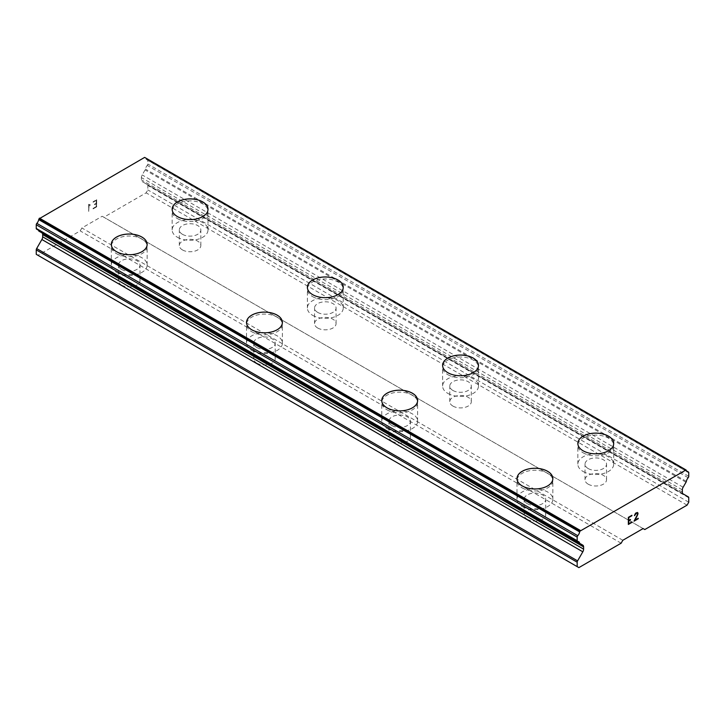 <?xml version="1.0" encoding="UTF-8"?>
<svg xmlns="http://www.w3.org/2000/svg" width="725" height="725" viewBox="0 0 725 725"><rect width="100%" height="100%" fill="white"/><g stroke="black" fill="none" stroke-linecap="round" stroke-linejoin="round"><path stroke-width="0.54" stroke-dasharray="3.62 2.72" d="M182.473 249.935A10.757 6.208 0 0 0 194.191 251.285A10.757 6.208 0 0 0 200.834 245.548A10.757 6.208 0 0 0 197.68 241.153A10.757 6.208 0 0 0 185.962 239.803A10.757 6.208 0 0 0 179.32 245.548A10.757 6.208 0 0 0 182.473 249.935M182.473 234.32A10.757 6.208 0 0 0 194.191 235.67A10.757 6.208 0 0 0 200.834 229.934A10.757 6.208 0 0 0 197.68 225.538A10.757 6.208 0 0 0 185.962 224.188A10.757 6.208 0 0 0 179.32 229.934A10.757 6.208 0 0 0 182.473 234.32M208.012 209.28L208.012 209.235A17.926 10.349 180 0 1 208.012 209.28A17.926 10.349 180 0 1 196.937 218.841A17.926 10.349 180 0 1 177.398 216.594A17.926 10.349 180 0 1 172.151 209.28A17.926 10.349 180 0 1 172.151 209.262L172.151 209.28M317.704 328.017A10.757 6.208 0 0 0 329.431 329.358A10.757 6.208 0 0 0 336.065 323.622A10.757 6.208 0 0 0 332.92 319.227A10.757 6.208 0 0 0 321.193 317.885A10.757 6.208 0 0 0 314.55 323.622A10.757 6.208 0 0 0 317.704 328.017M317.704 312.393A10.757 6.208 0 0 0 329.431 313.744A10.757 6.208 0 0 0 336.065 308.007A10.757 6.208 0 0 0 332.92 303.612A10.757 6.208 0 0 0 321.193 302.271A10.757 6.208 0 0 0 314.55 308.007A10.757 6.208 0 0 0 317.704 312.393M343.242 287.354L343.242 287.317A17.926 10.349 180 0 1 343.242 287.354A17.926 10.349 180 0 1 332.168 296.915A17.926 10.349 180 0 1 312.629 294.676A17.926 10.349 180 0 1 307.382 287.354A17.926 10.349 180 0 1 307.382 287.336L307.382 287.354M452.935 406.091A10.757 6.208 0 0 0 464.662 407.432A10.757 6.208 0 0 0 471.304 401.695A10.757 6.208 0 0 0 468.151 397.309A10.757 6.208 0 0 0 456.424 395.959A10.757 6.208 0 0 0 449.79 401.695A10.757 6.208 0 0 0 452.935 406.091M452.935 390.476A10.757 6.208 0 0 0 464.662 391.817A10.757 6.208 0 0 0 471.304 386.081A10.757 6.208 0 0 0 468.151 381.694A10.757 6.208 0 0 0 456.424 380.344A10.757 6.208 0 0 0 449.79 386.081A10.757 6.208 0 0 0 452.935 390.476M478.473 365.427L478.473 365.391A17.926 10.349 180 0 1 478.473 365.427A17.926 10.349 180 0 1 467.407 374.997A17.926 10.349 180 0 1 447.869 372.75A17.926 10.349 180 0 1 442.612 365.427A17.926 10.349 180 0 1 442.612 365.409L442.612 365.427M588.174 484.164A10.757 6.208 0 0 0 599.892 485.514A10.757 6.208 0 0 0 606.535 479.778A10.757 6.208 0 0 0 603.381 475.382A10.757 6.208 0 0 0 591.663 474.032A10.757 6.208 0 0 0 585.021 479.778A10.757 6.208 0 0 0 588.174 484.164M588.174 468.549A10.757 6.208 0 0 0 599.892 469.9A10.757 6.208 0 0 0 606.535 464.154A10.757 6.208 0 0 0 603.381 459.768A10.757 6.208 0 0 0 591.663 458.417A10.757 6.208 0 0 0 585.021 464.154A10.757 6.208 0 0 0 588.174 468.549M613.703 443.51L613.703 443.464A17.926 10.349 180 0 1 613.703 443.51A17.926 10.349 180 0 1 602.638 453.071A17.926 10.349 180 0 1 583.099 450.823A17.926 10.349 180 0 1 577.843 443.51A17.926 10.349 180 0 1 577.852 443.492M121.619 285.07A10.757 6.208 0 0 0 133.337 286.42A10.757 6.208 0 0 0 139.979 280.684A10.757 6.208 0 0 0 136.826 276.288A10.757 6.208 0 0 0 125.108 274.938A10.757 6.208 0 0 0 118.465 280.684A10.757 6.208 0 0 0 121.619 285.07M121.619 269.455A10.757 6.208 0 0 0 133.337 270.806A10.757 6.208 0 0 0 139.979 265.06A10.757 6.208 0 0 0 136.826 260.674A10.757 6.208 0 0 0 125.108 259.323A10.757 6.208 0 0 0 118.465 265.06A10.757 6.208 0 0 0 121.619 269.455M147.148 244.398A17.926 10.349 180 0 1 147.157 244.416A17.926 10.349 180 0 1 136.083 253.977A17.926 10.349 180 0 1 116.544 251.729A17.926 10.349 180 0 1 111.297 244.416A17.926 10.349 180 0 1 111.297 244.398L111.297 244.37M256.849 363.143A10.757 6.208 0 0 0 268.576 364.494A10.757 6.208 0 0 0 275.21 358.757A10.757 6.208 0 0 0 272.065 354.362A10.757 6.208 0 0 0 260.338 353.021A10.757 6.208 0 0 0 253.696 358.757A10.757 6.208 0 0 0 256.849 363.143M256.849 347.529A10.757 6.208 0 0 0 268.576 348.879A10.757 6.208 0 0 0 275.21 343.142A10.757 6.208 0 0 0 272.065 338.747A10.757 6.208 0 0 0 260.338 337.406A10.757 6.208 0 0 0 253.696 343.142A10.757 6.208 0 0 0 256.849 347.529M282.388 322.453L282.388 322.489A17.926 10.349 180 0 1 282.388 322.489A17.926 10.349 180 0 1 271.313 332.05A17.926 10.349 180 0 1 251.774 329.812A17.926 10.349 180 0 1 246.527 322.489A17.926 10.349 180 0 1 246.527 322.471L246.527 322.453M392.08 441.226A10.757 6.208 0 0 0 403.807 442.567A10.757 6.208 0 0 0 410.45 436.831A10.757 6.208 0 0 0 407.296 432.444A10.757 6.208 0 0 0 395.569 431.094A10.757 6.208 0 0 0 388.935 436.831A10.757 6.208 0 0 0 392.08 441.226M392.08 425.611A10.757 6.208 0 0 0 403.807 426.952A10.757 6.208 0 0 0 410.45 421.216A10.757 6.208 0 0 0 407.296 416.821A10.757 6.208 0 0 0 395.569 415.479A10.757 6.208 0 0 0 388.935 421.216A10.757 6.208 0 0 0 392.08 425.611M417.618 400.526L417.618 400.562A17.926 10.349 180 0 1 417.618 400.562A17.926 10.349 180 0 1 406.553 410.132A17.926 10.349 180 0 1 387.014 407.885A17.926 10.349 180 0 1 381.758 400.562A17.926 10.349 180 0 1 381.758 400.544L381.758 400.526M527.32 519.299A10.757 6.208 0 0 0 539.037 520.65A10.757 6.208 0 0 0 545.68 514.904A10.757 6.208 0 0 0 542.527 510.518A10.757 6.208 0 0 0 530.809 509.168A10.757 6.208 0 0 0 524.166 514.904A10.757 6.208 0 0 0 527.32 519.299M527.32 503.685A10.757 6.208 0 0 0 539.037 505.035A10.757 6.208 0 0 0 545.68 499.289A10.757 6.208 0 0 0 542.527 494.903A10.757 6.208 0 0 0 530.809 493.553A10.757 6.208 0 0 0 524.166 499.289A10.757 6.208 0 0 0 527.32 503.685M552.849 478.6L552.849 478.645A17.926 10.349 180 0 1 552.849 478.645A17.926 10.349 180 0 1 541.783 488.206A17.926 10.349 180 0 1 522.245 485.958A17.926 10.349 180 0 1 516.988 478.645A17.926 10.349 180 0 1 516.988 478.618L516.988 478.6M522.245 506.612A17.926 10.349 0 0 0 541.783 508.859A17.926 10.349 0 0 0 552.849 499.289A17.926 10.349 0 0 0 547.602 491.976A17.926 10.349 0 0 0 528.063 489.728A17.926 10.349 0 0 0 516.988 499.289A17.926 10.349 0 0 0 522.245 506.612M522.245 487.916A17.926 10.349 0 0 0 541.783 490.154A17.926 10.349 0 0 0 552.849 480.593A17.926 10.349 0 0 0 547.602 473.271A17.926 10.349 0 0 0 528.063 471.032A17.926 10.349 0 0 0 516.988 480.593A17.926 10.349 0 0 0 522.245 487.916M387.014 428.538A17.926 10.349 0 0 0 406.553 430.777A17.926 10.349 0 0 0 417.618 421.216A17.926 10.349 0 0 0 412.371 413.893A17.926 10.349 0 0 0 392.832 411.655A17.926 10.349 0 0 0 381.758 421.216A17.926 10.349 0 0 0 387.014 428.538M387.014 409.833A17.926 10.349 0 0 0 406.553 412.081A17.926 10.349 0 0 0 417.618 402.52A17.926 10.349 0 0 0 412.371 395.197A17.926 10.349 0 0 0 392.832 392.95A17.926 10.349 0 0 0 381.758 402.52A17.926 10.349 0 0 0 387.014 409.833M251.774 350.456A17.926 10.349 0 0 0 271.313 352.703A17.926 10.349 0 0 0 282.388 343.142A17.926 10.349 0 0 0 277.131 335.82A17.926 10.349 0 0 0 257.593 333.572A17.926 10.349 0 0 0 246.527 343.142A17.926 10.349 0 0 0 251.774 350.456M251.774 331.76A17.926 10.349 0 0 0 271.313 334.007A17.926 10.349 0 0 0 282.388 324.438A17.926 10.349 0 0 0 277.131 317.124A17.926 10.349 0 0 0 257.593 314.877A17.926 10.349 0 0 0 246.527 324.438A17.926 10.349 0 0 0 251.774 331.76M116.544 272.382A17.926 10.349 0 0 0 136.083 274.63A17.926 10.349 0 0 0 147.157 265.06A17.926 10.349 0 0 0 141.901 257.747A17.926 10.349 0 0 0 122.362 255.499A17.926 10.349 0 0 0 111.297 265.06A17.926 10.349 0 0 0 116.544 272.382M116.544 253.687A17.926 10.349 0 0 0 136.083 255.925A17.926 10.349 0 0 0 147.157 246.364A17.926 10.349 0 0 0 141.901 239.042A17.926 10.349 0 0 0 122.362 236.803A17.926 10.349 0 0 0 111.297 246.364A17.926 10.349 0 0 0 116.544 253.687M583.099 471.477A17.926 10.349 0 0 0 602.638 473.724A17.926 10.349 0 0 0 613.703 464.154A17.926 10.349 0 0 0 608.456 456.841A17.926 10.349 0 0 0 588.918 454.593A17.926 10.349 0 0 0 577.843 464.154A17.926 10.349 0 0 0 583.099 471.477M583.099 452.781A17.926 10.349 0 0 0 602.638 455.019A17.926 10.349 0 0 0 613.703 445.458A17.926 10.349 0 0 0 608.456 438.136A17.926 10.349 0 0 0 588.918 435.897A17.926 10.349 0 0 0 577.843 445.458A17.926 10.349 0 0 0 583.099 452.781M447.869 393.403A17.926 10.349 0 0 0 467.407 395.642A17.926 10.349 0 0 0 478.473 386.081A17.926 10.349 0 0 0 473.226 378.758A17.926 10.349 0 0 0 453.687 376.52A17.926 10.349 0 0 0 442.612 386.081A17.926 10.349 0 0 0 447.869 393.403M447.869 374.698A17.926 10.349 0 0 0 467.407 376.946A17.926 10.349 0 0 0 478.473 367.385A17.926 10.349 0 0 0 473.226 360.062A17.926 10.349 0 0 0 453.687 357.815A17.926 10.349 0 0 0 442.612 367.385A17.926 10.349 0 0 0 447.869 374.698M312.629 315.33A17.926 10.349 0 0 0 332.168 317.568A17.926 10.349 0 0 0 343.242 308.007A17.926 10.349 0 0 0 337.986 300.685A17.926 10.349 0 0 0 318.447 298.446A17.926 10.349 0 0 0 307.382 308.007A17.926 10.349 0 0 0 312.629 315.33M312.629 296.625A17.926 10.349 0 0 0 332.168 298.872A17.926 10.349 0 0 0 343.242 289.302A17.926 10.349 0 0 0 337.986 281.989A17.926 10.349 0 0 0 318.447 279.741A17.926 10.349 0 0 0 307.382 289.302A17.926 10.349 0 0 0 312.629 296.625M177.398 237.247A17.926 10.349 0 0 0 196.937 239.495A17.926 10.349 0 0 0 208.012 229.934A17.926 10.349 0 0 0 202.755 222.611A17.926 10.349 0 0 0 183.217 220.364A17.926 10.349 0 0 0 172.151 229.934A17.926 10.349 0 0 0 177.398 237.247M177.398 218.551A17.926 10.349 0 0 0 196.937 220.79A17.926 10.349 0 0 0 208.012 211.229A17.926 10.349 0 0 0 202.755 203.906A17.926 10.349 0 0 0 183.217 201.668A17.926 10.349 0 0 0 172.151 211.229A17.926 10.349 0 0 0 177.398 218.551M630.478 519.435L628.756 520.423M631.919 521.928L628.756 523.74M631.928 515.276L628.339 517.333L628.348 524.447M634.393 515.656L634.683 514.369M634.991 513.844L634.674 514.36M637.683 512.647L636.768 512.475L634.982 513.844M638.254 518.257L634.882 520.197M637.275 512.965L637.266 514.868L634.031 521.166M96.235 200.417L96.235 203.272L96.244 200.426L93.072 202.248L96.235 200.417M96.235 203.272L94.513 204.26L96.244 203.272M94.513 204.74L96.235 203.743L94.522 204.74M96.235 203.743L96.235 206.589L96.244 203.752M96.235 206.589L93.072 208.419L96.244 206.598M93.072 208.419L93.072 208.891L93.081 208.419M93.072 208.891L96.652 206.824L96.652 199.71L93.072 201.777L96.661 199.719L96.661 206.833L93.081 208.9M90.244 205.266L90.244 204.767L89.574 205.284L90.244 205.266M89.646 204.767L88.776 204.269L89.655 204.767M88.686 204.314L88.686 211.428L88.695 204.323M88.686 211.428L89.093 205.003L89.565 205.275L89.112 205.003L88.695 211.437M36.25 254.33L37.945 255.309L80.203 230.903L81.889 227.976L102.18 216.267L103.865 217.246L146.124 192.841L147.818 189.914L147.818 185.491A1.912 1.106 120 0 0 147.42 184.612L142.182 181.585A3.824 2.211 -60 0 1 141.393 179.836L141.393 177.598A3.824 2.211 -60 0 1 142.182 174.933L145.073 169.931A1.432 0.825 120 0 0 145.417 169.079A4.785 2.764 -60 0 1 147.238 165.418A1.432 0.825 120 0 0 147.818 164.031L147.818 160.37A1.432 0.825 120 0 0 147.519 159.708A1.432 0.825 120 0 0 147.229 159.645A4.785 2.764 -60 0 1 146.251 159.418A4.785 2.764 -60 0 1 145.344 158.05A1.432 0.825 120 0 0 145.073 157.633L144.647 157.388M38.996 231.175L41.878 232.843A3.824 2.211 -60 0 1 41.987 232.906M577.762 541.475L36.83 229.163A4.785 2.764 -60 0 1 37.754 229.39A4.785 2.764 -60 0 1 38.488 230.215M643.111 528.57L102.18 216.267M622.82 540.279L81.889 227.976M644.797 529.549L103.865 217.246M687.055 505.153L146.124 192.841M688.75 502.217L147.818 189.914M688.351 496.915L147.42 184.612M683.122 493.897L142.182 181.585L683.122 493.897M686.004 482.234L145.073 169.931M686.348 481.382L145.417 169.079M686.004 469.936L145.073 157.633M579.928 543.478L41.878 232.843L579.801 543.406M578.876 567.612L37.945 255.309M621.135 543.206L80.203 230.903M688.75 497.794L147.818 185.491M682.325 492.139L141.393 179.836M682.325 489.901L141.393 177.598M683.122 487.236L142.182 174.933M688.17 477.73L147.238 165.418M688.75 476.334L147.818 164.031M688.75 472.673L147.818 160.37M686.502 470.987L147.229 159.645M686.276 470.353L145.344 158.05M200.834 245.548L200.834 229.934M336.065 323.622L336.065 308.007M471.304 401.695L471.304 386.081M606.535 479.778L606.535 464.154M139.979 280.684L139.979 265.06M275.21 358.757L275.21 343.142M410.45 436.831L410.45 421.216M545.68 514.904L545.68 499.289M552.849 499.289L552.849 480.593M417.618 421.216L417.618 402.52M282.388 343.142L282.388 324.438M147.157 265.06L147.157 246.364M613.703 464.154L613.703 445.458M478.473 386.081L478.473 367.385M343.242 308.007L343.242 289.302M208.012 229.934L208.012 211.229M172.151 229.934L172.151 211.229M307.382 308.007L307.382 289.302M442.612 386.081L442.612 367.385M577.843 464.154L577.843 445.458M111.297 265.06L111.297 246.364M246.527 343.142L246.527 324.438M381.758 421.216L381.758 402.52M516.988 499.289L516.988 480.593M524.166 514.904L524.166 499.289M388.935 436.831L388.935 421.216M253.696 358.757L253.696 343.142M118.465 280.684L118.465 265.06M585.021 479.778L585.021 464.154M449.79 401.695L449.79 386.081M314.55 323.622L314.55 308.007M179.32 245.548L179.32 229.934M686.439 470.851L147.519 159.708M687.182 471.721L146.251 159.418M578.695 541.693L37.754 229.39"/><path stroke-width="1.09" d="M202.755 201.958A17.926 10.349 180 0 1 208.012 209.262A17.926 10.349 180 0 1 196.937 218.805A17.926 10.349 180 0 1 177.398 216.558A17.926 10.349 180 0 1 172.151 209.235A17.926 10.349 180 0 1 183.235 199.71A17.926 10.349 180 0 1 202.755 201.958M172.151 209.235A17.926 10.349 180 0 1 183.217 199.674A17.926 10.349 180 0 1 202.755 201.922A17.926 10.349 180 0 1 208.012 209.235M337.986 280.031A17.926 10.349 180 0 1 343.242 287.336A17.926 10.349 180 0 1 332.168 296.878A17.926 10.349 180 0 1 312.629 294.631A17.926 10.349 180 0 1 307.382 287.317A17.926 10.349 180 0 1 318.465 277.784A17.926 10.349 180 0 1 337.986 280.031M307.382 287.317A17.926 10.349 180 0 1 318.447 277.748A17.926 10.349 180 0 1 337.986 279.995A17.926 10.349 180 0 1 343.242 287.317M473.226 358.114A17.926 10.349 180 0 1 478.473 365.409A17.926 10.349 180 0 1 467.407 374.952A17.926 10.349 180 0 1 447.869 372.713A17.926 10.349 180 0 1 442.612 365.391A17.926 10.349 180 0 1 453.696 355.866A17.926 10.349 180 0 1 473.226 358.114M442.612 365.391A17.926 10.349 180 0 1 453.687 355.83A17.926 10.349 180 0 1 473.226 358.068A17.926 10.349 180 0 1 478.473 365.391M577.852 443.492A17.926 10.349 180 0 1 588.936 433.94A17.926 10.349 180 0 1 608.456 436.187A17.926 10.349 180 0 1 613.703 443.492A17.926 10.349 180 0 1 602.638 453.034A17.926 10.349 180 0 1 583.099 450.787A17.926 10.349 180 0 1 577.843 443.464A17.926 10.349 180 0 1 588.918 433.903A17.926 10.349 180 0 1 608.456 436.151A17.926 10.349 180 0 1 613.703 443.464M111.297 244.398A17.926 10.349 180 0 1 122.38 234.846A17.926 10.349 180 0 1 141.901 237.093A17.926 10.349 180 0 1 147.148 244.398M141.901 237.057A17.926 10.349 180 0 1 147.157 244.37A17.926 10.349 180 0 1 136.083 253.94A17.926 10.349 180 0 1 116.544 251.693A17.926 10.349 180 0 1 111.297 244.37A17.926 10.349 180 0 1 122.362 234.809A17.926 10.349 180 0 1 141.901 237.057M246.527 322.471A17.926 10.349 180 0 1 257.611 312.919A17.926 10.349 180 0 1 277.131 315.167A17.926 10.349 180 0 1 282.388 322.471M277.131 315.13A17.926 10.349 180 0 1 282.388 322.453A17.926 10.349 180 0 1 271.313 332.014A17.926 10.349 180 0 1 251.774 329.766A17.926 10.349 180 0 1 246.527 322.453A17.926 10.349 180 0 1 257.593 312.883A17.926 10.349 180 0 1 277.131 315.13M381.758 400.544A17.926 10.349 180 0 1 392.841 391.002A17.926 10.349 180 0 1 412.371 393.249A17.926 10.349 180 0 1 417.618 400.544M412.371 393.204A17.926 10.349 180 0 1 417.618 400.526A17.926 10.349 180 0 1 406.553 410.087A17.926 10.349 180 0 1 387.014 407.849A17.926 10.349 180 0 1 381.758 400.526A17.926 10.349 180 0 1 392.832 390.965A17.926 10.349 180 0 1 412.371 393.204M516.988 478.618A17.926 10.349 180 0 1 528.081 469.075A17.926 10.349 180 0 1 547.602 471.323A17.926 10.349 180 0 1 552.849 478.618M547.602 471.286A17.926 10.349 180 0 1 552.849 478.6A17.926 10.349 180 0 1 541.783 488.17A17.926 10.349 180 0 1 522.245 485.922A17.926 10.349 180 0 1 516.988 478.6A17.926 10.349 180 0 1 528.063 469.039A17.926 10.349 180 0 1 547.602 471.286M628.765 517.577L628.765 520.423L628.756 517.577L631.919 515.747L628.765 517.577M628.765 520.423L630.478 519.435M630.487 519.907L628.765 520.903L630.478 519.897M628.765 520.903L628.765 523.749L628.756 520.894M628.765 523.749L631.919 521.928M628.348 524.447L631.919 522.39L628.348 524.456L628.348 517.342L631.919 515.285M635.626 513.617L636.731 512.965L634.393 515.656L635.589 513.164L637.375 512.475L637.973 513.173L637.665 512.638M637.973 513.173L637.973 513.88L637.964 513.164M637.973 513.88L637.665 514.723L637.964 513.871M637.683 514.732L636.795 516.562L637.665 514.723M636.813 516.572L634.892 520.206L636.795 516.562M634.892 520.206L638.254 518.266M634.031 521.166L638.254 518.728L634.022 521.184L637.275 514.877L637.556 513.445L636.74 512.974L637.275 512.965M634.81 515.421L635.617 513.608M582.818 551.807A3.824 2.211 -60 0 0 583.607 549.142L583.607 546.895A3.824 2.211 -60 0 0 582.818 545.146L579.928 543.478A1.432 0.825 -60 0 1 579.864 543.451A1.432 0.825 -60 0 1 579.583 543.025A4.785 2.764 -60 0 0 578.695 541.693A4.785 2.764 -60 0 0 577.762 541.475A1.432 0.825 -60 0 1 577.481 541.403A1.432 0.825 -60 0 1 577.182 540.75L577.182 537.08A1.432 0.825 -60 0 1 577.771 535.675A4.785 2.764 -60 0 0 579.656 531.905A1.432 0.825 -60 0 1 579.928 531.18L686.004 469.936A1.432 0.825 -60 0 1 686.276 470.353A4.785 2.764 -60 0 0 687.182 471.721A4.785 2.764 -60 0 0 688.161 471.948A1.432 0.825 -60 0 1 688.451 472.011A1.432 0.825 -60 0 1 688.75 472.673L688.75 476.334A1.432 0.825 -60 0 1 688.17 477.73A4.785 2.764 -60 0 0 686.348 481.382A1.432 0.825 -60 0 1 686.004 482.234L683.122 487.236A3.824 2.211 -60 0 0 682.325 489.901L682.325 492.139A3.824 2.211 -60 0 0 683.122 493.897L688.351 496.915A1.912 1.106 -60 0 1 688.75 497.794L688.75 502.217L687.055 505.153L644.797 529.549L643.111 528.57L622.82 540.279L621.135 543.206L578.876 567.612L577.182 566.633L577.182 562.201A1.912 1.106 -60 0 1 577.58 560.869L582.818 551.807L41.878 239.504L36.649 248.566A1.912 1.106 120 0 0 36.25 249.898L36.25 254.33L577.182 566.633M41.987 232.906A3.824 2.211 -60 0 1 42.675 234.592L42.675 236.83A3.824 2.211 -60 0 1 41.878 239.504M38.488 230.215A4.785 2.764 -60 0 1 38.652 230.713A1.432 0.825 120 0 0 38.932 231.139A1.432 0.825 120 0 0 38.996 231.175L579.801 543.406M685.578 469.691L144.647 157.388L38.996 218.877A1.432 0.825 120 0 0 38.724 219.602A4.785 2.764 -60 0 1 36.839 223.373A1.432 0.825 120 0 0 36.25 224.777L36.25 228.448A1.432 0.825 120 0 0 36.549 229.1A1.432 0.825 120 0 0 36.83 229.163M580.353 530.446L39.422 218.143M579.583 543.025L38.652 230.713M582.818 545.146L579.928 543.478L582.818 545.146M688.161 471.948L686.502 470.987M579.928 531.18L38.996 218.877M579.656 531.905L38.724 219.602M577.771 535.675L36.839 223.373M577.182 537.08L36.25 224.777M577.182 540.75L36.25 228.448M583.607 546.895L42.675 234.592M583.607 549.142L42.675 236.83M577.58 560.869L36.649 248.566M577.182 562.201L36.25 249.898M688.451 472.011L686.439 470.851M577.481 541.403L36.549 229.1M579.864 543.451L38.932 231.139"/></g></svg>

